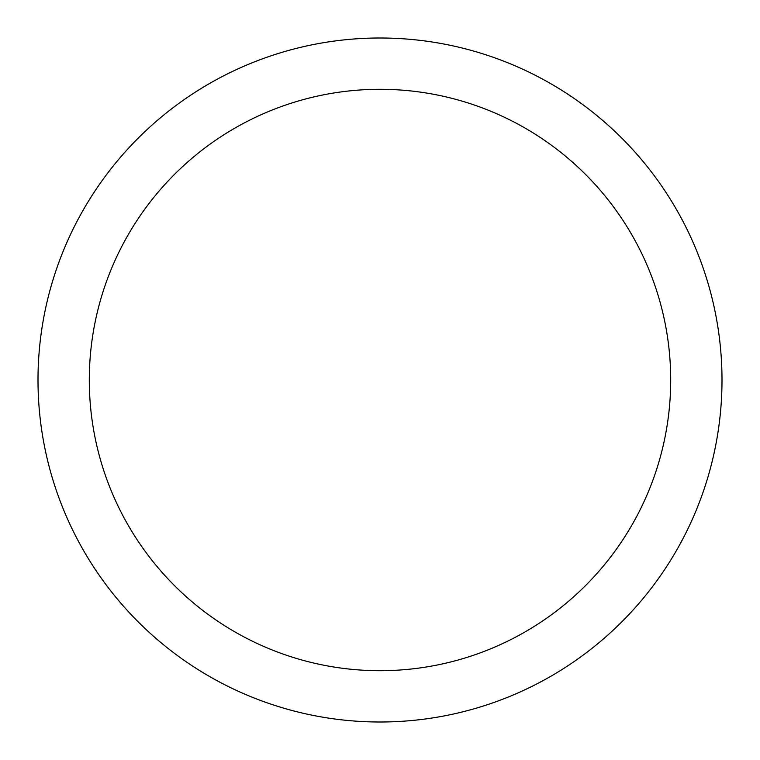 <?xml version="1.0" encoding="UTF-8"?>
<svg xmlns="http://www.w3.org/2000/svg" width="760" height="760" viewBox="0 0 760 760"><rect width="100%" height="100%" fill="white"/><g stroke="black" fill="none" stroke-linecap="round" stroke-linejoin="round"><path stroke-width="1.14" d="M380 38A342 342 0 0 1 722 380A342 342 0 0 1 380 722A342 342 0 0 1 38 380A342 342 0 0 1 380 38M380 89.3A290.7 290.7 0 0 1 670.7 380A290.7 290.7 0 0 1 380 670.7A290.7 290.7 0 0 1 89.3 380A290.7 290.7 0 0 1 380 89.3"/></g></svg>
